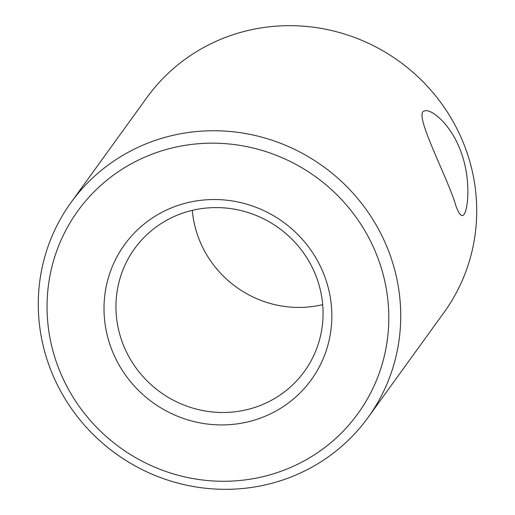 <?xml version="1.0" encoding="UTF-8"?>
<svg xmlns="http://www.w3.org/2000/svg" width="515" height="515" viewBox="0 0 515 515"><rect width="100%" height="100%" fill="white"/><g stroke="black" fill="none" stroke-linecap="round" stroke-linejoin="round"><path stroke-width="0.77" d="M151.803 141.625A183.34 177.141 35.9 0 1 361.35 203.077A183.34 177.141 35.9 0 1 368.064 417.478A183.34 177.141 35.9 0 1 287.203 478.448A183.34 177.141 35.9 0 1 77.662 416.996A183.34 177.141 35.9 0 1 70.948 202.601A183.34 177.141 35.9 0 1 151.803 141.625M368.064 417.478L444.052 312.399A183.34 177.141 -144.1 0 0 437.338 98.005A183.34 177.141 -144.1 0 0 227.797 36.552A183.34 177.141 -144.1 0 0 146.936 97.522L70.948 202.601M456.013 206.245C448.423 178.699 412.341 112.341 424.45 110.995C430.881 108.176 450.059 123.742 459.747 148.784C472.255 178.75 467.877 214.491 462.695 215.528C460.828 216.088 458.601 212.991 456.013 206.245M281.757 471.013A172.86 167.014 35.9 0 1 48.732 283.057A172.86 167.014 35.9 0 1 323.278 182.606A172.86 167.014 35.9 0 1 281.757 471.013M175.364 206.367A115.244 111.343 35.9 0 1 330.714 331.673A115.244 111.343 35.9 0 1 147.683 398.636A115.244 111.343 35.9 0 1 175.364 206.367M180.817 213.802A104.764 101.223 -144.1 0 0 134.615 248.642A104.764 101.223 -144.1 0 0 160.191 392.057A104.764 101.223 -144.1 0 0 304.397 371.431A104.764 101.223 -144.1 0 0 300.56 248.919A104.764 101.223 -144.1 0 0 180.817 213.802M322.693 304.648A104.764 101.223 35.9 0 1 192.307 210.352"/></g></svg>
